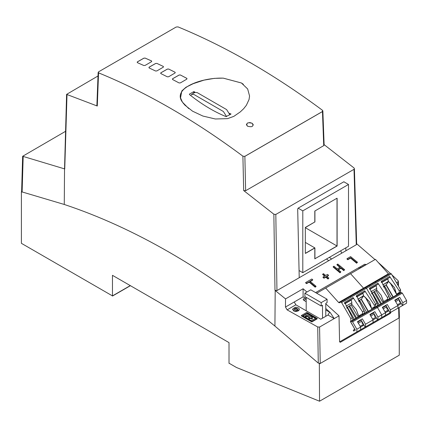 <?xml version="1.0" encoding="UTF-8"?>
<svg xmlns="http://www.w3.org/2000/svg" width="428" height="428" viewBox="0 0 428 428"><rect width="100%" height="100%" fill="white"/><g stroke="black" fill="none" stroke-linecap="round" stroke-linejoin="round"><path stroke-width="0.64" d="M172.559 78.8L172.564 79.512L172.725 78.704L179.139 75.05L180.445 75.012L186.977 78.468M160.805 72.867L160.81 73.562L160.971 72.771L167.391 69.111L168.691 69.058L175.234 72.348M149.056 67.929L149.217 67.153L155.637 63.494L156.937 63.424L163.378 66.474L163.384 67.164M137.297 61.953L137.302 62.616L137.297 61.953L143.883 58.197L145.183 58.112L151.624 60.985L151.63 61.653M190.792 95.637L191.68 94.288L193.975 94.524L223.363 111.489L226.594 116.587M229.863 114.763L226.626 109.6L197.244 92.635L194.949 92.4M322.514 318.197L322.514 305.266L321.209 306.02L304.886 296.593L304.886 293.201L310.76 289.81L327.088 299.231L321.209 302.628L321.209 306.02M325.783 316.313L325.783 303.382L327.088 302.628L327.088 299.231M306.191 310.776L306.191 297.348M304.886 293.201L321.209 302.628M399.265 317.833L319.545 363.859L319.336 363.661L319.545 401.218L399.265 355.187L399.265 317.833L319.545 363.859M21.4 191.728L21.4 243.323L112.462 295.898L112.462 275.322L112.462 296.058L130.417 285.69L112.462 296.058L112.462 275.322L229.012 342.614L229.012 363.185L236.486 367.502L319.545 401.218M130.278 285.61L112.462 295.898M229.012 342.614L229.012 363.345L229.012 342.614L112.462 275.322L229.012 342.614M320.246 400.811L398.901 355.401M193.697 93.122L193.697 91.678L189.449 94.09L189.449 94.534C201.604 104.239 213.791 111.601 226.016 116.609L230.917 114.142L229.52 113.297M195.056 92.346L194.349 91.758L194.349 92.748M193.697 91.678L194.349 91.758M230.917 113.832L230.917 114.142L230.917 113.832M243.371 84.3L241.467 83.005L223.282 78.153C201.642 77.302 171.387 88.489 182.654 102.399L188.807 108.637M252.333 123.35C253.815 126.469 252.183 127.41 247.432 126.174L246.421 124.564L247.432 123.066L249.888 122.563L252.333 123.35L253.344 124.971M322.477 111.51L322.445 110.269C274.273 74.493 226.134 46.706 178.032 26.894L176.159 27.034L98.461 71.893L98.493 72.814C146.67 92.528 194.81 120.316 242.906 156.188L244.784 156.37L322.477 111.51M175.106 72.963L175.1 72.257L168.659 69.036L167.359 69.09L160.773 72.84L160.778 73.541L167.305 76.805L168.611 76.762L175.106 72.963M151.592 60.958L145.151 58.085L143.851 58.176L137.27 61.932L137.27 62.59L143.797 65.505L145.103 65.425L151.598 61.632L151.592 60.958M223.25 78.131L214.38 78.367L203.985 80.143L193.226 83.674L185.977 87.248L181.788 90.95L180.552 97.894L182.275 101.837L184.8 105.063L192.573 111.194L202.883 116.047L215.311 118.984L227.562 118.636L233.859 116.346L240.247 111.933L243.628 108.744L246.357 105.304L249.053 99.505L249.561 95.984L247.662 88.976L241.44 82.984L223.25 78.131M163.346 66.452L156.905 63.403L155.605 63.472L149.019 67.228L149.024 67.908L155.551 70.995L156.857 70.936L163.352 67.137L163.346 66.452M247.4 126.153C245.875 123.023 247.507 122.082 252.301 123.328M172.527 78.779L172.532 79.49L179.059 82.93L180.365 82.909L186.859 79.11L186.854 78.383L180.413 74.986L179.113 75.023L172.527 78.779M297.679 309.535L295.657 308.551L294.079 309.46M315.8 318.609L307.176 313.633L302.789 316.164M312.552 317.769L312.055 319.24L310.477 318.33L309.647 318.807L308.738 318.282L308.738 317.86L309.567 317.383L307.16 315.992L306.25 316.426L305.255 315.944L307.325 314.944L310.728 316.715L311.306 316.378L312.221 316.902L311.638 317.239L312.552 317.769L312.055 318.817L310.477 317.908L309.647 318.389L309.647 318.807M309.567 317.806L307.16 316.415L306.25 316.848L305.255 316.367L305.255 315.944M312.221 316.902L311.638 317.662M325.783 309.984L329.614 312.194L328.009 315.024L320.781 319.197L295.871 304.816L287.113 309.872L317.731 326.981L319.572 327.051L339.008 315.827L325.783 303.853M317.202 318.849L311.835 321.952L301.382 315.918L301.382 315.5L306.753 312.397L317.202 318.432L317.202 318.849M299.242 309.39L299.14 310.081L298.23 310.894L295.989 311.514L293.667 310.942L292.591 309.134L295.074 307.315L296.732 307.315L298.225 307.887L299.14 308.7L299.14 309.658L298.23 310.477L295.989 311.097L293.667 310.525L292.591 309.134L292.591 309.551M296.155 310.236L297.316 309.947L297.733 309.326L296.984 308.513L295.657 308.128L294.079 309.037L296.155 310.236M295.657 308.551L295.657 308.128M295.989 311.514L295.989 311.097M307.176 313.633L307.176 313.21L302.789 315.741L311.413 320.722L315.8 318.186L307.176 313.21M317.202 318.432L311.835 321.53L311.835 321.952M311.835 321.53L301.382 315.5M310.477 318.33L310.477 317.908M312.055 319.24L312.055 318.817M306.25 316.848L306.25 316.426M306.828 316.415L306.828 315.992M307.16 316.415L307.16 315.992M309.647 318.389L308.738 317.86M178.096 26.927C226.177 46.732 274.295 74.515 322.445 110.269L322.856 110.932L324.13 145.001L323.723 145.632L245.635 190.722L243.671 190.546L273.856 214.209L275.819 214.449L354.004 169.311L354.411 168.659L356.668 244.131L356.267 244.784L276.953 290.575L274.99 290.328L285.53 298.905L303.099 288.766L306.93 292.019M325.783 308.518L330.282 312.584L334.204 318.603L328.009 315.024M366.117 264.493L360.863 267.527L359.472 267.259L315.591 292.597L364.726 264.231L366.272 264.622M396.446 282.667L397.949 281.801L398.356 281.191L398.056 280.618L392 274.969M390.309 273.401L378.25 262.46M375.008 259.582L356.658 243.741M315.901 286.739L315.147 287.177L309.182 282.127L306.544 283.646L305.64 282.892L305.715 282.517L311.814 278.997L312.718 279.741L310.016 281.303L316.003 286.236L315.901 286.739M312.718 279.741L312.643 280.126L309.936 281.688M324.836 276.338L322.626 274.476L323.461 273.658L325.676 275.477L327.527 274.412L328.511 275.22L326.66 276.29L328.875 278.114L328.121 278.548L325.906 276.723L324.055 277.793L323.07 276.98L324.922 275.916L322.707 274.091M328.511 275.22L328.42 275.664L326.569 276.729M328.875 278.114L328.019 279.04L325.815 277.167L323.964 278.232L322.985 277.403L323.07 276.98M340.19 267.591L336.916 264.836L337.745 264.028L344.642 269.699L343.887 270.138L341.095 267.837L338.083 269.581L340.87 271.876L340.121 272.31L333.225 266.639L333.979 266.205L337.259 268.907L340.276 267.163L336.991 264.461M344.642 269.699L343.78 270.64L341.004 268.281L337.992 270.02M340.87 271.876L340.014 272.818L333.15 267.013L333.225 266.639M357.492 262.278L356.636 263.22L350.585 258.1L347.777 259.721L346.958 259.036L347.033 258.667L350.596 256.607L357.492 262.278L356.738 262.717L350.666 257.72L347.857 259.341L347.033 258.667M347.777 259.721L347.857 259.341M350.585 258.1L350.666 257.72M356.636 263.22L356.738 262.717M340.014 272.818L340.121 272.31M341.004 268.281L341.095 267.837M343.78 270.64L343.887 270.138M323.964 278.232L324.055 277.793M325.815 277.167L325.906 276.723M328.019 279.04L328.121 278.548M306.544 283.646L306.619 283.261L305.715 282.517M309.182 282.127L309.257 281.742L306.619 283.261M315.147 287.177L315.249 286.669L309.257 281.742M316.003 286.236L315.249 286.669M64.27 204.466L64.537 168.878L22.647 156.279L21.609 191.792L64.27 204.466C99.061 216.028 134.205 232.046 169.697 252.525C205.183 273.027 240.263 297.546 274.926 326.083L318.282 363.099L320.246 363.452L398.901 318.041L399.394 317.383L399.11 307.507M326.532 258.983L328.757 260.668M331.598 259.026L329.373 257.34M98.007 75.981L66.597 94.374L97.284 106.032L96.878 105.572L98.14 72.509M354.411 168.659L353.999 167.942L323.718 144.332M23.182 156.584L22.112 192.108M275.193 290.5L274.926 326.083M318.282 363.099L317.731 326.981M287.113 309.872L285.465 307.053L285.53 298.905M299.226 277.719L297.685 208.998L298.161 208.142L343.871 181.756L344.374 182.087M343.871 181.756L344.374 182.044L343.871 181.756M345.845 247.833L345.91 250.765M22.647 156.279L65.468 131.369M64.537 168.878L66.597 94.374M320.246 363.452L319.572 327.051M285.465 307.053L303.099 296.872L303.099 288.766M340.699 250.803L341.715 253.183M390.973 311.985L390.347 313.414L340.265 342.33L339.586 341.656L339.008 315.827M398.901 318.041L398.634 307.786M398.045 285.439L397.949 281.801M303.099 296.872L306.191 298.664M294.239 301.991L295.871 304.816M359.472 267.259L364.726 264.231L359.472 267.259M384.06 317.046L384.697 315.607M359.006 268.816L359.017 267.521M305.089 298.027L303.115 299.215L303.768 300.285L306.191 301.687M243.671 190.546L242.906 156.188C194.826 120.338 146.713 92.555 98.558 72.851L98.349 72.739M322.856 110.932L322.493 111.547L244.87 156.359L245.635 190.722M242.906 156.188L244.87 156.37M401.405 292.586L376.528 306.951L401.405 292.586L376.528 306.951L377.453 307.486L381.723 314.88L377.453 307.486L376.528 306.951L377.453 307.486L402.331 293.121L406.6 300.52L406.6 303.185L406.6 300.52L402.828 302.698L402.828 305.362L397.585 308.39L390.39 312.542L397.933 308.187L397.933 305.522L390.39 309.877L390.39 312.542L362.216 328.811L385.494 315.372L385.494 312.708L382.375 307.309L385.826 305.314L388.892 310.744L386.666 306.806L387.174 309.284L387.848 308.893L387.174 309.284L386.045 305.72L382.45 307.796L386.045 305.72L386.666 306.806L385.826 305.314L387.276 304.479L382.375 307.309L387.276 304.479L390.39 309.877L390.39 312.542L390.042 312.745L388.892 310.744L390.042 312.745L385.494 315.372L385.494 312.708L381.723 314.88L377.453 307.486L402.331 293.121L401.405 292.586L400.448 293.143L401.405 292.586L402.331 293.121L406.6 300.52L402.828 302.698L399.715 297.3L394.814 300.124L397.933 305.522L390.39 309.877L387.276 304.479L382.375 307.309L385.494 312.708L388.892 310.744L381.723 314.88L381.723 317.549L381.723 314.88L381.723 317.549L362.216 328.811L381.723 317.549L377.603 319.925L376.453 317.924L377.603 319.925L372.708 322.755L373.055 322.552L373.055 319.887L369.936 314.489L374.832 311.659L377.951 317.057L377.951 319.727L365.512 326.906L373.055 322.552L373.055 319.887L365.512 324.242L365.512 326.906L356.845 331.909L360.617 329.737L360.617 327.067L357.498 321.669L360.948 319.679L364.009 325.109L361.788 321.171L362.297 323.648L362.971 323.258L362.297 323.648L361.788 321.166L361.162 320.085L357.573 322.161L361.162 320.085L361.788 321.166L360.948 319.679L362.393 318.844L357.498 321.669L362.393 318.844L365.512 324.242L365.512 326.906L365.164 327.104L364.009 325.109L365.164 327.104L360.269 329.935L360.617 329.737L360.617 327.067L356.845 329.244L352.57 321.851L377.453 307.486L376.528 306.951L351.65 321.316L352.57 321.851L377.453 307.486L381.723 314.88L377.951 317.057L377.951 319.727L381.723 317.549L381.723 314.88L377.951 317.057L374.832 311.659L369.936 314.489L373.055 319.887L365.512 324.242L362.393 318.844L357.498 321.669L360.617 327.067L364.009 325.109L356.845 329.244L356.845 331.909L339.602 341.865L362.216 328.811L339.602 341.865L356.845 331.909L356.845 329.244L352.57 321.851L351.65 321.316L350.692 321.867L355.342 330.111L353.726 331.047L353.266 330.245L354.534 329.512L354.282 328.271L350.377 321.514L350.842 321.246L350.842 318.582L341.608 302.585L340.683 302.056L339.388 302.799L338.655 302.526L325.687 288.055L316.704 293.239L350.564 273.69L363.533 288.162L364.271 288.44L365.56 287.691L340.683 302.056L341.608 302.585L366.486 288.226L375.72 304.217L374.249 305.068L374.58 306.742L371.563 308.486L371.905 309.086L365.384 297.385L369.599 301.89L371.563 308.486L374.58 306.742L373.639 308.085L374.099 308.085L363.934 313.959M361.788 321.166L358.199 323.242L361.788 321.166M370.011 314.976L373.607 312.905L374.227 313.986L370.637 316.062L374.227 313.986L373.607 312.905L370.011 314.976M374.735 316.463L374.227 313.986L374.735 316.463L375.41 316.078L374.735 316.463M375.998 317.121L372.59 319.085L375.998 317.121M346.948 308.304L347.707 307.86L346.948 308.304M353.244 298.535L344.989 303.302L351.393 299.6L351.265 300.06L345.096 303.618L351.265 300.06L351.864 302.757L346.027 306.127L351.864 302.757L351.265 300.06L351.393 299.6L353.244 298.535L353.079 297.567L362.543 311.825L362.874 313.499L362.398 314.575L364.276 313.489L364.758 312.413L356.513 295.582L356.347 296.743L364.95 291.778L356.808 296.476L363.099 292.843L362.965 293.303L356.915 296.797L362.965 293.303L363.468 296.058L357.845 299.306L363.516 295.732L365.384 297.385L371.392 307.791L369.599 301.89L363.516 295.732L362.965 293.303L363.099 292.843L364.95 291.778L364.779 290.81L374.249 305.068L374.58 306.742L374.099 307.818L375.72 306.887L373.639 308.085L375.72 306.887L375.72 304.217L374.249 305.068L364.779 290.81L356.513 295.582L356.347 296.743L364.95 291.778L364.779 290.81L356.513 295.582L364.132 310.91L362.543 311.825L362.874 313.499L358.568 315.987L358.915 316.586L356.278 309.578L358.568 315.987L362.874 313.499L361.933 314.842L362.168 315.243L361.933 314.842L372.371 309.086L363.816 313.756L364.758 312.413L364.132 310.91L362.543 311.825L353.079 297.567L344.695 302.403L344.529 303.57L353.244 298.535L353.079 297.567L344.695 302.403L344.529 303.57L353.244 298.535M351.784 304.292L351.864 302.757L351.784 304.292L356.278 309.578L351.784 304.292L351.099 304.918L358.108 317.052L351.099 304.918L351.784 304.292M346.664 307.668L351.099 304.918L346.664 307.668L349.216 306.191L348.895 306.378L355.823 318.373L348.895 306.378L346.664 307.668M345.203 300.51L344.743 299.712L345.203 300.51M354.32 319.24L347.397 307.245L354.32 319.24M356.567 317.94L349.639 305.934L356.567 317.94M358.482 300.841L361.419 299.145L363.468 296.058L361.419 299.145L358.482 300.841L361.419 299.145L361.109 299.327L368.032 311.322L361.109 299.327L358.482 300.841M357.412 293.464L356.952 292.661L357.412 293.464M350.537 296.369L350.997 297.166L350.537 296.369M358.766 301.478L359.953 300.793L358.766 301.478L359.953 300.793L366.534 312.189L359.606 300.194L359.953 300.793L358.766 301.478M368.273 311.183L361.35 299.188L368.273 311.183M351.65 321.316L376.528 306.951L350.692 321.867L355.342 330.111L353.726 331.047L353.266 330.245L354.887 329.309L354.534 329.512L354.298 328.26L350.377 321.514L360.547 315.645L351.998 320.583L351.886 321.182L352.458 320.315L350.377 321.514L352.458 320.315L352.94 319.24L352.314 317.731L344.695 302.403L352.314 317.731L350.842 318.582L350.842 321.246L352.458 320.315L352.94 319.24L352.314 317.731L350.842 318.582L341.608 302.585L366.486 288.226L365.56 287.691L339.388 302.799L338.655 302.526L363.533 288.162L338.655 302.526L325.687 288.055L375.442 259.331L388.41 273.797L389.148 274.075L390.438 273.326L391.363 273.861L400.597 289.858L400.367 293.185L400.137 292.789L388.811 299.595M351.308 321.246L351.725 321.268L351.308 321.246M361.59 315.308L351.768 320.979M354.288 319.256L347.707 307.86L354.288 319.256M373.639 308.353L374.216 308.288L373.639 308.085L375.26 307.149L375.49 307.55L375.72 304.217L366.486 288.226L365.56 287.691L364.271 288.44L363.533 288.162L350.564 273.69L375.442 259.331L388.41 273.797L389.148 274.075L390.438 273.326L365.56 287.691L366.486 288.226L391.363 273.861L400.597 289.858L399.126 290.703L399.458 292.377L396.44 294.122L396.783 294.721L390.261 283.02L394.477 287.525L396.44 294.122L399.458 292.377L398.516 293.72L400.597 292.522L398.516 293.72L399.094 293.924L398.516 293.988M364.046 314.157L363.816 313.756L364.046 314.157M348.964 296.572L349.264 297.102L348.964 296.572M373.387 312.494L369.936 314.489L374.832 311.659L373.387 312.494L374.222 313.97L373.387 312.494M376.453 317.924L374.227 313.986L376.453 317.924L373.055 319.887L376.453 317.924M363.559 324.301L360.151 326.27L363.709 324.215L362.441 324.948L362.901 325.751L362.441 324.948L360.151 326.27L363.559 324.301M354.887 329.309L353.266 330.245L354.887 329.309M406.6 303.185L362.216 328.811L406.6 303.185M386.666 306.806L383.076 308.877L386.666 306.806M394.889 300.617L398.484 298.541L399.105 299.621L395.515 301.697L399.105 299.621L398.484 298.541L394.889 300.617M399.613 302.098L399.105 299.621L399.613 302.098L400.287 301.713L399.613 302.098M400.875 302.757L397.468 304.725L400.875 302.757M371.825 293.94L372.59 293.496L371.825 293.94M378.122 284.171L369.867 288.937L376.276 285.241L376.142 285.695L369.974 289.258L376.142 285.695L376.742 288.397L370.905 291.768L376.742 288.397L376.142 285.695L376.276 285.241L378.122 284.171L377.956 283.202L387.42 297.465L387.752 299.14L387.276 300.215L389.159 299.129L389.635 298.054L381.391 281.217L381.225 282.378L389.828 277.414L381.685 282.116L387.977 278.484L387.848 278.938L381.792 282.432L387.848 278.938L388.346 281.694L382.723 284.941L388.394 281.367L390.261 283.02L396.269 293.426L394.477 287.525L388.394 281.367L387.848 278.938L387.977 278.484L389.828 277.414L389.662 276.445L399.126 290.703L399.458 292.377L398.982 293.458L400.597 292.522L400.597 289.858L399.126 290.703L389.662 276.445L381.391 281.217L381.225 282.378L389.828 277.414L389.662 276.445L381.391 281.217L389.009 296.545L387.42 297.465L387.752 299.14L383.451 301.622L383.793 302.221L381.155 295.218L383.451 301.622L387.752 299.14L386.816 300.477L387.046 300.879L386.816 300.477L397.248 294.721L388.694 299.391L389.635 298.054L389.009 296.545L387.42 297.465L377.956 283.202L369.573 288.039L369.407 289.205L378.122 284.171L377.956 283.202L369.573 288.039L369.407 289.205L378.122 284.171M376.661 289.927L376.742 288.397L376.661 289.927L381.155 295.218L376.661 289.927L375.977 290.553L382.985 302.692L375.977 290.553L376.661 289.927M371.541 293.303L375.977 290.553L371.541 293.303L374.093 291.832L373.772 292.014L380.701 304.008L373.772 292.014L371.541 293.303M370.081 286.15L369.621 285.348L370.081 286.15M379.203 304.875L372.274 292.88L379.203 304.875M381.444 303.58L374.516 291.57L381.444 303.58M383.36 286.476L386.302 284.781L388.346 281.694L386.302 284.781L383.36 286.476L386.302 284.781L385.986 284.962L392.909 296.957L385.986 284.962L383.36 286.476M382.29 279.099L381.83 278.296L382.29 279.099M375.415 282.004L375.875 282.801L375.415 282.004M383.643 287.118L384.831 286.428L383.643 287.118L384.831 286.428L391.411 297.824L384.483 285.829L384.831 286.428L383.643 287.118M393.155 296.818L386.227 284.823L393.155 296.818M377.817 304.875L369.573 288.039L377.191 303.372L375.72 304.217L375.72 306.887L377.336 305.95L377.817 304.875L377.191 303.372L375.72 304.217L366.486 288.226L391.363 273.861L390.438 273.326L364.271 288.44L363.533 288.162L388.41 273.797L363.533 288.162L350.564 273.69L363.533 288.162L364.271 288.44L365.56 287.691L366.486 288.226L375.72 304.217L375.72 306.887L377.336 305.95L375.26 307.149L386.468 300.948L376.528 306.683L386.468 300.948L376.875 306.218L377.817 304.875M376.645 306.614L386.468 300.948M376.185 306.881L376.608 306.908L376.185 306.881M379.165 304.897L372.59 293.496L379.165 304.897M388.924 299.793L388.694 299.391L388.924 299.793M373.842 282.207L374.147 282.737L373.842 282.207M397.933 308.187L397.933 305.522L394.814 300.124L399.715 297.3L394.814 300.124L399.715 297.3L402.828 302.698L402.828 305.362L402.481 305.56L399.105 299.621L402.481 305.56L397.933 308.187M399.099 299.611L398.265 298.134L399.099 299.611M397.933 305.522L401.33 303.564L397.933 305.522M375.49 307.55L375.26 307.149L375.49 307.55M388.437 309.942L385.029 311.905L388.587 309.851L387.319 310.584L387.779 311.386L387.319 310.584L385.029 311.905L388.437 309.942M302.794 272.684L348.504 246.298L348.504 184.468L302.794 210.86L302.794 272.684L299.065 270.533M314.805 247.882L305.335 253.344L305.335 227.429L314.805 221.966L314.805 211.031L337.007 198.212L337.007 245.993L314.805 258.812L314.805 247.882M343.834 181.777L348.504 184.468M302.794 210.86L298.129 208.163M305.335 227.429L305.335 253.344M337.007 198.212L314.805 211.031M314.805 221.966L305.453 227.498M305.453 253.413L314.917 247.946L305.453 242.478M314.917 211.1L314.917 222.03M314.805 258.812L337.12 246.063L305.453 227.776M314.917 247.946L314.917 258.881M337.12 246.063L337.12 198.282M296.984 308.513L296.984 308.93M275.819 214.449L276.953 290.575M356.267 244.784L354.004 169.311M329.614 312.194L330.282 312.584M306.191 298.888L303.768 300.285M98.558 72.851L97.284 106.032M67.003 94.786L64.746 168.948M274.99 290.328L273.856 214.209M323.723 145.632L322.455 111.569M191.669 94.294L194.933 92.411M182.654 102.399L183.666 103.774M246.421 124.837L246.421 124.564M297.733 309.744L297.733 309.326M299.263 309.599L299.263 309.182M398.5 286.225L398.356 281.191M390.438 273.326L340.683 302.056"/></g></svg>
